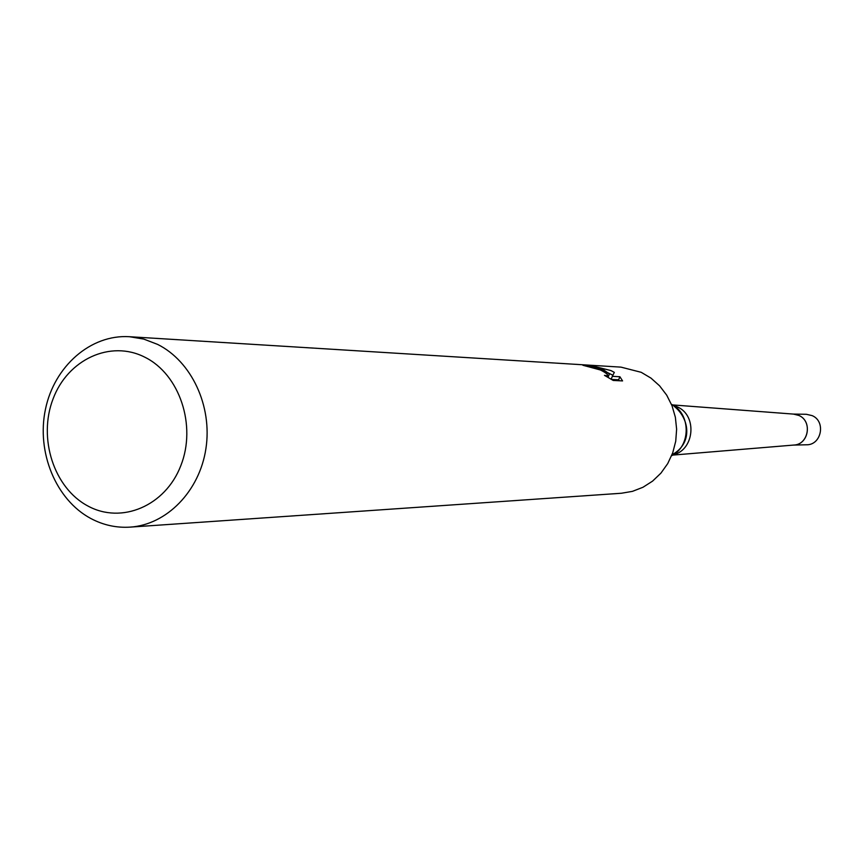 <?xml version="1.0" encoding="UTF-8"?>
<svg xmlns="http://www.w3.org/2000/svg" width="864" height="864" viewBox="0 0 864 864"><rect width="100%" height="100%" fill="white"/><g stroke="black" fill="none" stroke-linecap="round" stroke-linejoin="round"><path stroke-width="1.3" d="M671.782 405.022L677.074 406.771C698.144 415.4 694.224 451.678 671.9 455.015M671.652 404.849L794.038 414.137L798.779 415.411C812.538 420.962 808.866 444.334 794.146 445.025L671.836 455.177M613.246 380.462L604.465 375.343L607.781 375.926C608.245 374.62 605.761 372.632 600.318 369.954L582.898 365.267C587.228 365.234 593.881 366.844 602.867 370.105L609.444 373.939L603.99 370.17L589.788 365.288L610.945 370.57L614.326 372.373L612.349 376.337L619.898 376.736L622.577 380.905L613.256 380.462M157.615 344.401C191.516 361.238 212.512 406.102 205.913 448.664C199.519 491.27 166.687 524.783 130.086 527.126C116.316 527.99 103.194 525.096 90.731 518.454C55.825 499.748 36.32 452.153 45.468 409.19C54.367 366.174 90.752 334.228 129.416 336.712L143.791 339.098L157.615 344.401M129.416 336.712L620.989 367.135L641.228 372.319L651.013 378.14L659.61 385.841L666.706 395.161L672.019 405.756L675.367 417.247L676.62 429.214L675.734 441.212L672.732 452.812L667.732 463.579L660.928 473.137L652.568 481.129L642.956 487.274L632.448 491.357L621.432 493.247L130.086 527.126M144.893 357.232C179.604 374.328 196.765 425.574 180.824 465.642C165.402 505.991 121.489 524.48 87.815 505.958C53.914 488.009 37.897 438.275 53.017 399.028C67.64 359.532 110.408 339.541 144.893 357.232M607.532 376.51L608.18 376.996L609.444 373.939M619.434 380.754L618.613 379.804L611.474 379.458M612.878 375.268L607.986 372.805M618.624 379.804L619.898 376.736M611.14 379.264L612.349 376.337M793.508 414.094L798.779 415.411C813.067 421.178 808.358 445.532 793.055 445.1M793.325 414.083L806.35 414.288L812.084 415.606C826.168 421.276 821.524 445.219 806.447 444.787L793.433 445.09M671.425 404.287C691.016 413.489 691.135 446.407 671.598 455.738M672.008 454.745C692.42 443.923 690.271 419.137 674.114 406.253M607.781 375.926L607.327 377.017M671.836 405.281L672.613 405.562"/></g></svg>

